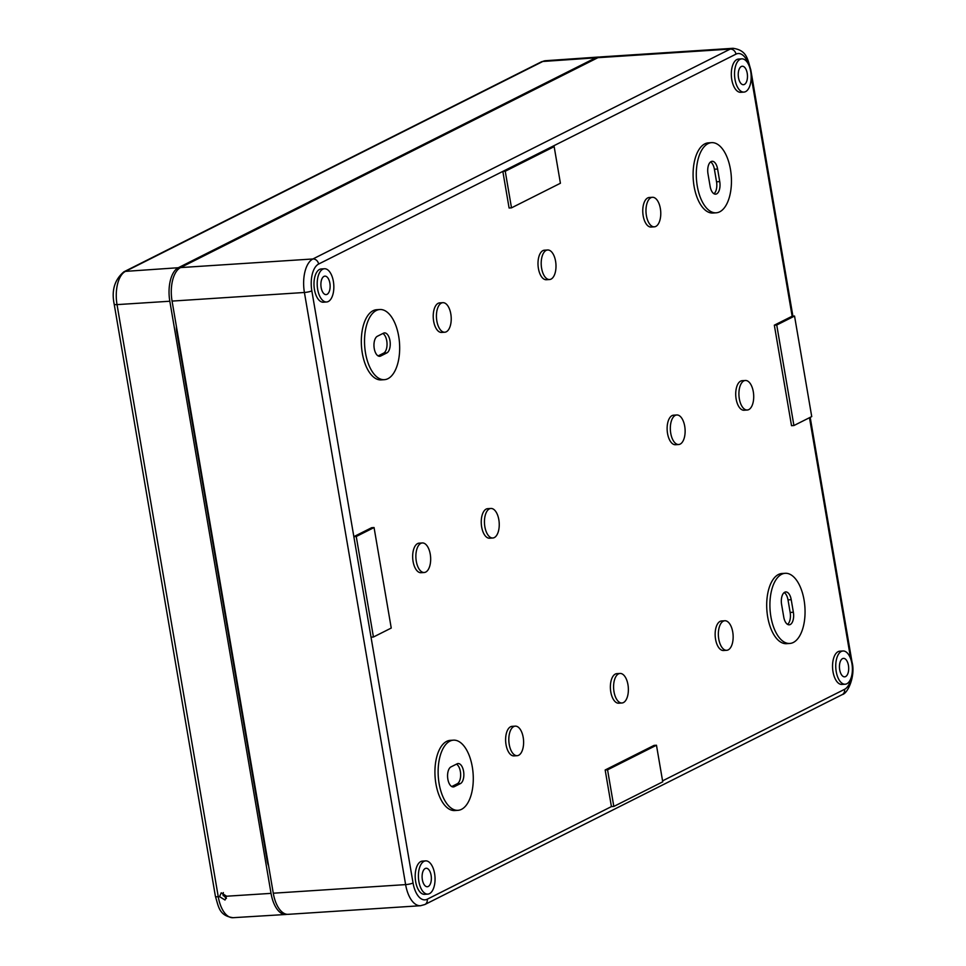 <?xml version="1.0" encoding="UTF-8"?>
<svg xmlns="http://www.w3.org/2000/svg" width="966" height="966" viewBox="0 0 966 966"><rect width="100%" height="100%" fill="white"/><g stroke="black" fill="none" stroke-linecap="round" stroke-linejoin="round"><path stroke-width="1.45" d="M793.364 612.239A10.179 5.059 -93.7 0 1 790.248 624.531A10.179 5.059 -93.7 0 1 789.222 624.809A10.179 5.059 -93.7 0 1 783.752 617.069L781.603 604.511A10.179 5.059 -93.7 0 1 785.744 591.941A10.179 5.059 -93.7 0 1 791.214 599.681L793.364 612.239L790.152 612.444A10.179 5.059 -93.7 0 1 787.58 624.386M719.742 181.596A10.179 5.059 -93.7 0 1 716.627 193.888A10.179 5.059 -93.7 0 1 715.601 194.166A10.179 5.059 -93.7 0 1 710.143 186.426L707.993 173.868A10.179 5.059 -93.7 0 1 712.135 161.298A10.179 5.059 -93.7 0 1 717.605 169.038L719.742 181.596L716.543 181.813A10.179 5.059 -93.7 0 1 713.971 193.755M845.141 684.218L841.941 684.435A16.651 8.271 -93.7 0 1 832.764 670.066A16.651 8.271 -93.7 0 1 838.102 651.664A16.651 8.271 -93.7 0 1 839.78 651.193L842.98 650.987A16.651 8.271 -93.7 0 1 852.169 665.345A16.651 8.271 -93.7 0 1 846.832 683.759A16.651 8.271 -93.7 0 1 845.141 684.218A16.651 8.271 -93.7 0 1 835.964 669.861A16.651 8.271 -93.7 0 1 841.301 651.458A16.651 8.271 -93.7 0 1 842.98 650.987M427.805 894.118L424.605 894.323A16.651 8.271 -93.7 0 1 415.416 879.966A16.651 8.271 -93.7 0 1 420.765 861.563A16.651 8.271 -93.7 0 1 422.444 861.092L425.644 860.887A16.651 8.271 -93.7 0 1 434.833 875.244A16.651 8.271 -93.7 0 1 429.484 893.647A16.651 8.271 -93.7 0 1 427.805 894.118A16.651 8.271 -93.7 0 1 418.628 879.76A16.651 8.271 -93.7 0 1 423.965 861.358A16.651 8.271 -93.7 0 1 425.644 860.887M789.765 643.453L786.565 643.67A35.15 17.473 -93.7 0 1 767.173 613.35A35.15 17.473 -93.7 0 1 778.451 574.492A35.15 17.473 -93.7 0 1 782.001 573.502L785.201 573.297A35.15 17.473 -93.7 0 1 804.581 603.617A35.15 17.473 -93.7 0 1 793.315 642.475A35.15 17.473 -93.7 0 1 789.765 643.453A35.15 17.473 -93.7 0 1 770.385 613.144A35.15 17.473 -93.7 0 1 781.651 574.287A35.15 17.473 -93.7 0 1 785.201 573.297M457.993 810.317L454.781 810.534A35.15 17.473 -93.7 0 1 435.4 780.214A35.15 17.473 -93.7 0 1 446.678 741.357A35.15 17.473 -93.7 0 1 450.216 740.367L453.428 740.161A35.15 17.473 -93.7 0 1 472.809 770.482A35.15 17.473 -93.7 0 1 461.531 809.327A35.15 17.473 -93.7 0 1 457.993 810.317A35.15 17.473 -93.7 0 1 438.6 780.009A35.15 17.473 -93.7 0 1 449.878 741.151A35.15 17.473 -93.7 0 1 453.428 740.161M621.947 702.994L618.735 703.2A14.804 7.354 -93.7 0 1 610.572 690.436A14.804 7.354 -93.7 0 1 615.318 674.075A14.804 7.354 -93.7 0 1 616.815 673.652L620.015 673.447A14.804 7.354 -93.7 0 1 628.178 686.21A14.804 7.354 -93.7 0 1 623.432 702.572A14.804 7.354 -93.7 0 1 621.947 702.994A14.804 7.354 -93.7 0 1 613.784 690.231A14.804 7.354 -93.7 0 1 618.53 673.87A14.804 7.354 -93.7 0 1 620.015 673.447M726.71 650.299L723.51 650.504A14.804 7.354 -93.7 0 1 715.347 637.741A14.804 7.354 -93.7 0 1 720.093 621.38A14.804 7.354 -93.7 0 1 721.59 620.969L724.79 620.752A14.804 7.354 -93.7 0 1 732.952 633.515A14.804 7.354 -93.7 0 1 728.207 649.877A14.804 7.354 -93.7 0 1 726.71 650.299A14.804 7.354 -93.7 0 1 718.547 637.536A14.804 7.354 -93.7 0 1 723.305 621.174A14.804 7.354 -93.7 0 1 724.79 620.752M517.172 755.69L513.972 755.895A14.804 7.354 -93.7 0 1 505.81 743.132A14.804 7.354 -93.7 0 1 510.555 726.77A14.804 7.354 -93.7 0 1 512.04 726.347L515.252 726.142A14.804 7.354 -93.7 0 1 523.415 738.905A14.804 7.354 -93.7 0 1 518.67 755.267A14.804 7.354 -93.7 0 1 517.172 755.69A14.804 7.354 -93.7 0 1 509.01 742.914A14.804 7.354 -93.7 0 1 513.755 726.565A14.804 7.354 -93.7 0 1 515.252 726.142M747.273 410.019L744.074 410.236A14.804 7.354 -93.7 0 1 735.911 397.461A14.804 7.354 -93.7 0 1 740.656 381.111A14.804 7.354 -93.7 0 1 742.142 380.689L745.354 380.483A14.804 7.354 -93.7 0 1 753.516 393.247A14.804 7.354 -93.7 0 1 748.771 409.608A14.804 7.354 -93.7 0 1 747.273 410.019A14.804 7.354 -93.7 0 1 739.111 397.255A14.804 7.354 -93.7 0 1 743.856 380.894A14.804 7.354 -93.7 0 1 745.354 380.483M678.687 444.517L675.488 444.722A14.804 7.354 -93.7 0 1 667.325 431.959A14.804 7.354 -93.7 0 1 672.07 415.597A14.804 7.354 -93.7 0 1 673.568 415.187L676.768 414.969A14.804 7.354 -93.7 0 1 684.93 427.733A14.804 7.354 -93.7 0 1 680.185 444.094A14.804 7.354 -93.7 0 1 678.687 444.517A14.804 7.354 -93.7 0 1 670.525 431.754A14.804 7.354 -93.7 0 1 675.282 415.392A14.804 7.354 -93.7 0 1 676.768 414.969M424.231 572.5L421.019 572.705A14.804 7.354 -93.7 0 1 412.856 559.942A14.804 7.354 -93.7 0 1 417.614 543.58A14.804 7.354 -93.7 0 1 419.099 543.158L422.311 542.952A14.804 7.354 -93.7 0 1 430.474 555.716A14.804 7.354 -93.7 0 1 425.716 572.077A14.804 7.354 -93.7 0 1 424.231 572.5A14.804 7.354 -93.7 0 1 416.068 559.725A14.804 7.354 -93.7 0 1 420.814 543.375A14.804 7.354 -93.7 0 1 422.311 542.952M492.805 538.002L489.605 538.207A14.804 7.354 -93.7 0 1 481.442 525.444A14.804 7.354 -93.7 0 1 486.188 509.082A14.804 7.354 -93.7 0 1 487.685 508.671L490.885 508.466A14.804 7.354 -93.7 0 1 499.048 521.229A14.804 7.354 -93.7 0 1 494.302 537.591A14.804 7.354 -93.7 0 1 492.805 538.002A14.804 7.354 -93.7 0 1 484.642 525.238A14.804 7.354 -93.7 0 1 489.4 508.877A14.804 7.354 -93.7 0 1 490.885 508.466M716.156 212.81L712.944 213.027A35.15 17.473 -93.7 0 1 693.564 182.707A35.15 17.473 -93.7 0 1 704.842 143.849A35.15 17.473 -93.7 0 1 708.392 142.859L711.592 142.654A35.15 17.473 -93.7 0 1 730.972 172.974A35.15 17.473 -93.7 0 1 719.694 211.832A35.15 17.473 -93.7 0 1 716.156 212.81A35.15 17.473 -93.7 0 1 696.764 182.502A35.15 17.473 -93.7 0 1 708.042 143.644A35.15 17.473 -93.7 0 1 711.592 142.654M384.383 379.674L381.172 379.892A35.15 17.473 -93.7 0 1 361.791 349.571A35.15 17.473 -93.7 0 1 373.069 310.714A35.15 17.473 -93.7 0 1 376.607 309.724L379.819 309.518A35.15 17.473 -93.7 0 1 399.2 339.839A35.15 17.473 -93.7 0 1 387.921 378.696A35.15 17.473 -93.7 0 1 384.383 379.674A35.15 17.473 -93.7 0 1 364.991 349.366A35.15 17.473 -93.7 0 1 376.269 310.509A35.15 17.473 -93.7 0 1 379.819 309.518M549.557 279.524L546.358 279.729A14.804 7.354 -93.7 0 1 538.195 266.966A14.804 7.354 -93.7 0 1 542.94 250.605A14.804 7.354 -93.7 0 1 544.438 250.194L547.637 249.989A14.804 7.354 -93.7 0 1 555.8 262.752A14.804 7.354 -93.7 0 1 551.055 279.114A14.804 7.354 -93.7 0 1 549.557 279.524A14.804 7.354 -93.7 0 1 541.395 266.761A14.804 7.354 -93.7 0 1 546.14 250.399A14.804 7.354 -93.7 0 1 547.637 249.989M654.332 226.829L651.12 227.046A14.804 7.354 -93.7 0 1 642.958 214.271A14.804 7.354 -93.7 0 1 647.715 197.921A14.804 7.354 -93.7 0 1 649.2 197.499L652.412 197.293A14.804 7.354 -93.7 0 1 660.575 210.057A14.804 7.354 -93.7 0 1 655.817 226.418A14.804 7.354 -93.7 0 1 654.332 226.829A14.804 7.354 -93.7 0 1 646.169 214.066A14.804 7.354 -93.7 0 1 650.915 197.704A14.804 7.354 -93.7 0 1 652.412 197.293M444.783 332.219L441.583 332.425A14.804 7.354 -93.7 0 1 433.42 319.661A14.804 7.354 -93.7 0 1 438.166 303.3A14.804 7.354 -93.7 0 1 439.663 302.889L442.863 302.684A14.804 7.354 -93.7 0 1 451.025 315.447A14.804 7.354 -93.7 0 1 446.28 331.809A14.804 7.354 -93.7 0 1 444.783 332.219A14.804 7.354 -93.7 0 1 436.62 319.456A14.804 7.354 -93.7 0 1 441.377 303.095A14.804 7.354 -93.7 0 1 442.863 302.684M743.929 92.096L740.729 92.301A16.651 8.271 -93.7 0 1 731.54 77.944A16.651 8.271 -93.7 0 1 736.889 59.53A16.651 8.271 -93.7 0 1 738.567 59.071L741.767 58.854A16.651 8.271 -93.7 0 1 750.956 73.223A16.651 8.271 -93.7 0 1 745.607 91.625A16.651 8.271 -93.7 0 1 743.929 92.096A16.651 8.271 -93.7 0 1 734.752 77.727A16.651 8.271 -93.7 0 1 740.089 59.324A16.651 8.271 -93.7 0 1 741.767 58.854M326.593 301.984L323.393 302.201A16.651 8.271 -93.7 0 1 314.204 287.832A16.651 8.271 -93.7 0 1 319.553 269.429A16.651 8.271 -93.7 0 1 321.231 268.959L324.431 268.753A16.651 8.271 -93.7 0 1 333.62 283.11A16.651 8.271 -93.7 0 1 328.271 301.525A16.651 8.271 -93.7 0 1 326.593 301.984A16.651 8.271 -93.7 0 1 317.416 287.626A16.651 8.271 -93.7 0 1 322.753 269.224A16.651 8.271 -93.7 0 1 324.431 268.753M428.264 886.474A9.249 4.601 -93.7 0 1 427.334 886.74A9.249 4.601 -93.7 0 1 422.227 878.758A9.249 4.601 -93.7 0 1 425.197 868.531A9.249 4.601 -93.7 0 1 426.127 868.265A9.249 4.601 -93.7 0 1 431.234 876.247A9.249 4.601 -93.7 0 1 428.264 886.474M845.6 676.574A9.249 4.601 -93.7 0 1 844.67 676.84A9.249 4.601 -93.7 0 1 839.563 668.858A9.249 4.601 -93.7 0 1 842.533 658.631A9.249 4.601 -93.7 0 1 843.463 658.377A9.249 4.601 -93.7 0 1 848.571 666.347A9.249 4.601 -93.7 0 1 845.6 676.574M327.051 294.34A9.249 4.601 -93.7 0 1 326.11 294.606A9.249 4.601 -93.7 0 1 321.014 286.624A9.249 4.601 -93.7 0 1 323.984 276.397A9.249 4.601 -93.7 0 1 324.914 276.143A9.249 4.601 -93.7 0 1 330.01 284.113A9.249 4.601 -93.7 0 1 327.051 294.34M744.388 84.44A9.249 4.601 -93.7 0 1 743.458 84.706A9.249 4.601 -93.7 0 1 738.35 76.725A9.249 4.601 -93.7 0 1 741.32 66.497A9.249 4.601 -93.7 0 1 742.25 66.243A9.249 4.601 -93.7 0 1 747.358 74.225A9.249 4.601 -93.7 0 1 744.388 84.44M748.892 65.253A22.206 11.037 86.3 0 0 735.971 54.144A5.554 4.709 -116.7 0 0 730.236 49.085L597.906 57.682L180.557 267.582A27.748 13.79 86.3 0 0 172.069 301.09L273.281 893.212A27.748 13.79 86.3 0 0 288.182 914.331L420.524 905.722L424.895 904.514A5.554 4.709 -116.7 0 0 427.201 899.237A22.206 11.037 86.3 0 1 413.05 882.984A5.554 0.99 -9.7 0 1 405.623 884.615A27.748 13.79 86.3 0 0 420.524 905.722M273.281 893.212L405.623 884.615L304.411 292.481A5.554 0.99 170.3 0 0 311.837 290.851L371.029 637.174L373.431 637.017L356.249 536.504L353.846 536.649L371.656 527.702L374.059 527.545L391.242 628.057L373.431 637.017M597.906 57.682A27.748 13.79 -93.7 0 1 600.695 56.909L733.037 48.3A27.748 13.79 86.3 0 0 730.236 49.085L312.899 258.973L180.557 267.582M611.418 806.598L605.163 769.987L654.067 745.39L656.469 745.233L662.736 781.832L613.821 806.441L611.418 806.598L427.201 899.237M793.919 425.535L791.516 425.692L774.334 325.18L792.144 316.22L794.547 316.063L811.73 416.575L793.919 425.535L776.736 325.023L794.547 316.063M554.158 146.639L560.413 183.25L511.497 207.847L509.094 208.004L502.839 171.393L505.242 171.248L554.158 146.639L551.755 146.796L318.623 264.044A5.554 4.709 -116.7 0 0 312.899 258.973A27.748 13.79 -93.7 0 0 304.411 292.481L172.069 301.09M774.334 325.18L776.736 325.023M356.249 536.504L374.059 527.545M511.497 207.847L505.242 171.248M613.821 806.441L607.566 769.83L656.469 745.233M605.163 769.987L607.566 769.83M454.334 786.65A10.179 5.059 -93.7 0 1 453.308 786.928A10.179 5.059 -93.7 0 1 447.705 778.161A10.179 5.059 -93.7 0 1 450.965 766.907L457.075 763.84A10.179 5.059 -93.7 0 1 458.101 763.551A10.179 5.059 -93.7 0 1 463.716 772.329A10.179 5.059 -93.7 0 1 460.456 783.571L454.334 786.65L452.257 786.783M380.725 356.007A10.179 5.059 -93.7 0 1 379.698 356.297A10.179 5.059 -93.7 0 1 374.096 347.519A10.179 5.059 -93.7 0 1 377.356 336.265L383.466 333.198A10.179 5.059 -93.7 0 1 384.492 332.908A10.179 5.059 -93.7 0 1 390.107 341.686A10.179 5.059 -93.7 0 1 386.835 352.928L380.725 356.007L378.648 356.14M710.565 161.926A10.179 5.059 -93.7 0 1 714.393 169.243L716.543 181.813M784.187 592.569A10.179 5.059 -93.7 0 1 788.002 599.886L790.152 612.444M382.862 333.499A10.179 5.059 -93.7 0 1 387.028 343.461A10.179 5.059 -93.7 0 1 383.635 353.145L378.129 355.911M456.471 764.142A10.179 5.059 -93.7 0 1 460.637 774.104A10.179 5.059 -93.7 0 1 457.244 783.776L451.738 786.553M223.339 892.572L223.013 894.927L226.406 898.44M226.587 896.219L225.018 900.022L219.548 896.665L221.238 892.801L226.587 896.219L271.035 893.369L169.823 301.235A27.748 13.79 -93.7 0 1 178.324 267.727L125.471 271.374A5.554 4.709 -116.7 0 0 123.914 271.796L541.25 61.909L545.561 60.713A27.543 13.681 86.3 0 0 542.807 61.474L125.471 271.374A27.543 13.681 -93.7 0 0 117.031 304.616L218.256 896.75L219.548 896.665M268.633 866.007A14.067 6.991 -93.7 0 1 267.208 860.996L176.79 332.026A14.067 6.991 -93.7 0 1 176.404 326.484M271.035 893.369A27.748 13.79 86.3 0 0 285.912 914.476A27.748 13.79 86.3 0 0 287.047 914.307M599.584 57.066A27.748 13.79 86.3 0 0 598.425 57.054A27.748 13.79 86.3 0 0 595.66 57.827L178.324 267.727M222.953 894.166A19.429 9.66 86.3 0 0 223.231 895.711M371.029 637.174L413.05 882.984M851.372 676.961A22.206 11.037 -93.7 0 1 844.538 689.35L662.567 780.866M809.484 417.71L850.732 658.981M751.174 76.568L792.144 316.22M735.971 54.144L551.755 146.796M311.837 290.851A22.206 11.037 -93.7 0 1 318.623 264.044M424.895 904.514L842.231 694.614A5.554 4.709 -116.7 0 0 844.538 689.35M714.393 169.243L717.605 169.038M788.002 599.886L791.214 599.681M383.635 353.145L386.835 352.928M457.244 783.776L460.456 783.571M810.196 417.348L852 661.915A5.554 0.99 170.3 0 1 851.674 662.35M750.461 70.216A5.554 0.99 -9.7 0 0 750.787 69.793L792.905 316.172M169.823 301.235L117.031 304.616A5.554 0.99 170.3 0 1 114.205 304.242L215.418 896.363A5.554 0.99 -9.7 0 0 218.256 896.75A27.543 13.681 86.3 0 0 233.011 917.7C219.041 915.659 218.63 906.784 215.418 896.363M595.66 57.827L542.807 61.474A5.554 4.709 -116.7 0 0 541.25 61.909M733.037 48.3C747.116 50.304 747.539 59.288 750.787 69.793M842.231 694.614C848.124 693.419 855.671 675.331 852 661.915M545.561 60.713L598.425 57.054M114.205 304.242C111.356 290.488 114.592 279.669 123.914 271.796M233.011 917.7L285.912 914.476"/></g></svg>
